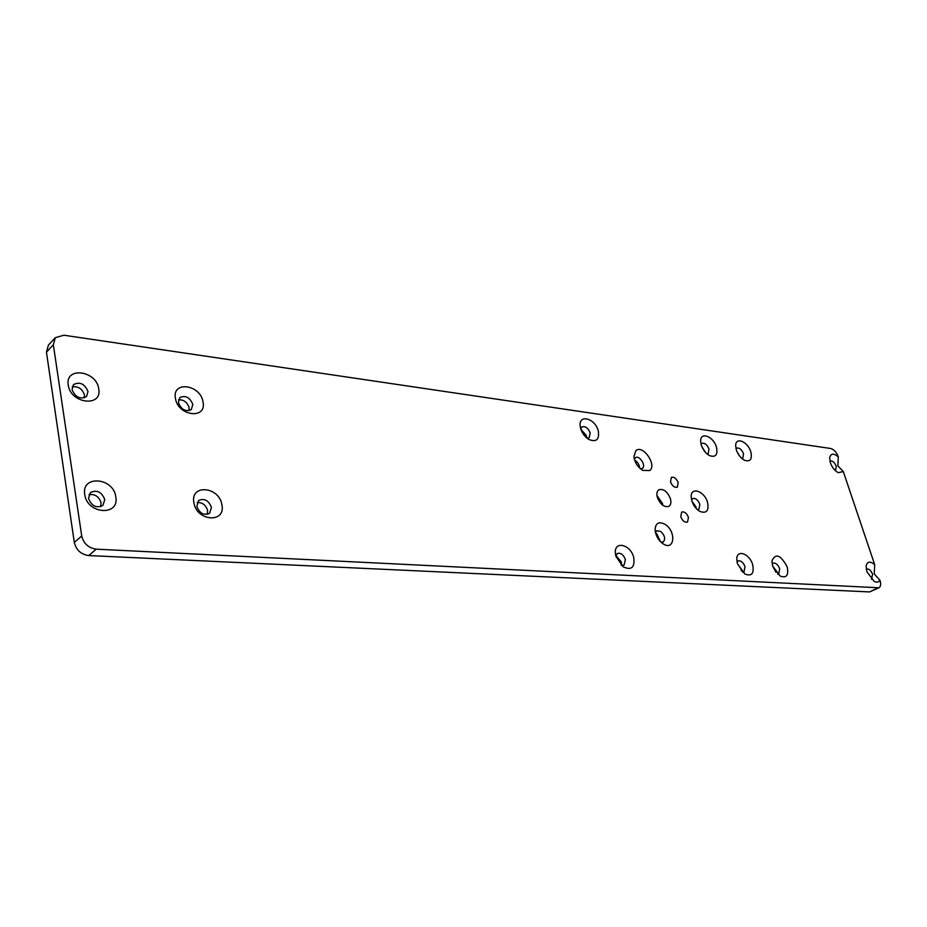 <?xml version="1.0" encoding="UTF-8"?>
<svg xmlns="http://www.w3.org/2000/svg" width="927" height="927" viewBox="0 0 927 927"><rect width="100%" height="100%" fill="white"/><g stroke="black" fill="none" stroke-linecap="round" stroke-linejoin="round"><path stroke-width="1.39" d="M635.934 450.58L633.906 456.524C634.717 462.457 637.625 467.069 642.631 470.36L649.746 470.545C657.231 465.087 642.886 444.346 635.934 450.58M640.348 468.749L642.515 468.262C646.351 465.528 639.306 454.902 635.505 457.683L634.381 459.282M662.712 543.558L663.164 543.848C674.381 551.461 676.525 531.831 665.412 524.578C659.027 521.055 655.574 522.84 655.053 529.92C655.644 535.482 658.193 540.035 662.712 543.558M661.021 542.179L663.257 541.982C665.69 538.981 664.844 535.458 660.731 531.414L656.733 530.777L655.447 532.608M660.627 541.808L656.698 533.755L655.586 533.129M707.568 502.411C704.543 491.032 690.65 486.281 691.183 496.942L691.82 500.823C693.373 505.516 695.992 509.016 699.676 511.333C706.467 513.859 709.097 510.881 707.568 502.411M697.324 509.607L698.9 509.329L699.862 504.358C697.938 499.804 695.505 497.88 692.562 498.599L691.554 499.838M696.223 508.517L695.899 506.675L691.971 501.322M670.43 498.68C667.428 491.53 663.581 488.552 658.877 489.757C656.907 491.159 656.386 493.697 657.336 497.359C660.325 504.52 664.172 507.521 668.865 506.339C670.87 504.925 671.391 502.376 670.43 498.68M656.942 495.528L662.457 503.442L662.851 505.331M678.193 482.7C676.397 478.459 674.126 476.687 671.368 477.393L670.499 481.843C672.284 486.084 674.555 487.857 677.313 487.173L678.193 482.7M688.46 517.393C686.698 513.164 684.439 511.391 681.681 512.063L680.754 516.698C682.515 520.928 684.775 522.712 687.533 522.04L688.46 517.393M716.455 447.138C713.523 436.374 700.233 431.298 700.661 441.229L701.287 445.053C702.967 449.908 705.725 453.442 709.561 455.632C715.679 457.648 717.973 454.821 716.455 447.138M707.046 453.929L708.182 453.627L708.993 449.027C707.069 444.554 704.682 442.677 701.855 443.373L701.067 444.253M705.343 452.237L701.809 446.524M633.72 557.428C630.476 544.114 613.732 540.429 615.401 553.581L615.922 556.339L623.014 566.733C631.449 570.661 635.018 567.567 633.72 557.428M621.102 565.134L624.103 565.088L625.412 559.537C623.408 554.613 620.731 552.585 617.37 553.465L615.841 556.049M621.484 565.261L621.322 561.901L615.91 555.655M598.274 430.893C595.169 418.158 578.286 413.732 580.198 426.316L580.626 428.471C582.168 433.361 584.972 437.057 589.051 439.56C596.478 442.364 599.549 439.468 598.274 430.893M586.849 438.042L589.19 437.718L590.209 432.921C588.089 427.938 585.354 425.933 581.971 426.907L580.765 428.934M586.582 437.811L586.327 435.505L580.881 429.282M752.689 564.717C749.653 553.604 736.652 548.946 736.768 559.143L737.452 563.79L744.856 573.975C751.716 576.675 754.323 573.581 752.689 564.717M742.515 572.144L744.01 571.924L745.018 566.675C743.176 562.249 740.847 560.348 738.043 560.974L737.035 562.098M741.322 570.858L740.963 568.842L737.452 563.79M838.344 456.93C833.616 453.002 830.731 453.315 829.677 457.88L830.395 462.805C832.156 467.498 834.775 470.789 838.24 472.677L843.292 471.576L837.892 465.887L838.286 456.733C836.455 452.156 833.929 449.41 830.719 448.506L63.847 335.215L55.296 337.695L53.349 344.774L81.715 535.968C83.627 543.628 88.471 548.019 96.234 549.166L878.935 587.776C880.777 586.606 881.125 584.114 879.978 580.302L874.242 573.871L874.694 564.659C870.117 560.928 867.255 561.368 866.119 565.968L866.884 571.716L874.161 581.368C876.872 582.724 878.784 582.295 879.908 580.093M835.47 470.754L836.293 466.281C834.543 462.33 832.516 460.58 830.186 461.043L829.955 461.217M787.174 566.837C780.673 554.856 775.598 552.886 771.936 560.916L772.643 565.945L780.047 576.015C786.49 578.436 788.865 575.377 787.174 566.837M777.614 574.114L778.761 573.894L779.688 568.749C777.88 564.462 775.656 562.596 772.991 563.164L772.156 563.987M775.969 572.272L772.782 566.351M750.812 451.866C747.915 441.588 735.528 436.443 735.679 445.69L736.328 449.873C738.031 454.693 740.754 458.158 744.508 460.267C750.279 462.098 752.388 459.305 750.812 451.866M741.913 458.506L742.782 458.239L743.524 453.709C741.646 449.386 739.364 447.532 736.675 448.158L736.038 448.795M739.734 456.211L737.058 451.785M871.496 579.305L872.608 574.288C870.917 570.36 868.923 568.61 866.618 569.027L866.258 569.282M203.001 401.889C200.522 384.427 171.762 380.522 175.458 398.448C178.054 416.339 207.022 419.653 203.001 401.889M192.816 404.427C189.861 397.347 185.539 395.064 179.861 397.567L178.401 402.654C181.344 409.734 185.655 412.04 191.333 409.572L192.816 404.427M189.015 410.707L189.131 407.753C187.324 402.225 183.778 399.56 178.517 399.769M115.794 496.837C113.581 477.486 81.17 474.694 84.751 494.508C87.103 514.346 119.78 516.42 115.794 496.837M104.774 499.595C101.715 491.889 96.918 489.56 90.406 492.596L88.54 498.402C91.588 506.096 96.373 508.448 102.874 505.47L104.774 499.595M100.661 506.698L101.089 502.874C99.085 496.594 95.041 493.859 88.946 494.659M98.725 388.865C96.651 370.568 64.844 366.258 68.262 385.053C70.464 403.813 102.526 407.486 98.725 388.865M87.995 391.518C84.728 383.79 79.896 381.484 73.5 384.589L72.063 389.56C75.319 397.289 80.139 399.618 86.524 396.559L87.995 391.518M84.299 397.892L84.461 395.064C82.387 388.842 78.297 386.095 72.213 386.814M221.889 504.786C219.259 486.374 190.023 483.848 193.905 502.689C196.651 521.553 226.095 523.419 221.889 504.786M211.449 507.405C208.668 500.36 204.404 498.054 198.645 500.476L196.802 506.327C199.56 513.373 203.813 515.702 209.56 513.326L211.449 507.405M207.254 514.381L207.613 510.499C205.864 504.937 202.364 502.283 197.138 502.527M55.296 337.695L48.413 345.122L46.454 352.179L74.311 542.469C76.199 550.082 81.008 554.45 88.749 555.563L869.607 591.924L878.935 587.776M874.694 564.659L843.292 471.576M639.642 468.1C639.352 464.601 637.695 461.97 634.659 460.209M96.234 549.166L88.749 555.563M81.715 535.968L74.311 542.469M877.637 588.031L869.607 591.924M53.349 344.774L46.454 352.179"/></g></svg>
